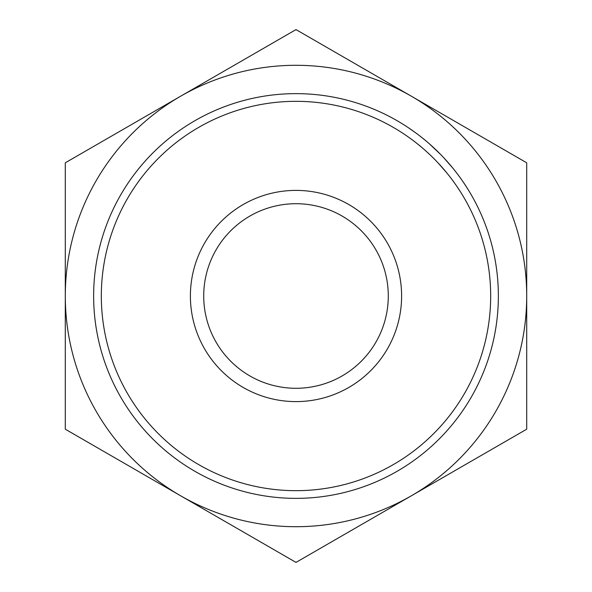 <?xml version="1.0" encoding="UTF-8"?>
<svg xmlns="http://www.w3.org/2000/svg" width="592" height="592" viewBox="0 0 592 592"><rect width="100%" height="100%" fill="white"/><g stroke="black" fill="none" stroke-linecap="round" stroke-linejoin="round"><path stroke-width="0.89" d="M190.395 296A105.605 105.605 0 0 1 296 190.395A105.605 105.605 0 0 1 401.605 296A105.605 105.605 0 0 1 296 401.605A105.605 105.605 0 0 1 190.395 296M388.285 296A92.285 92.285 0 0 0 296 203.715A92.285 92.285 0 0 0 203.715 296A92.285 92.285 0 0 0 296 388.285A92.285 92.285 0 0 0 388.285 296M101.328 296A194.672 194.672 0 0 0 296 490.672A194.672 194.672 0 0 0 490.672 296A194.672 194.672 0 0 0 296 101.328A194.672 194.672 0 0 0 101.328 296M498.36 296A202.36 202.36 0 0 1 296 498.36A202.36 202.36 0 0 1 93.64 296A202.36 202.36 0 0 1 296 93.64A202.36 202.36 0 0 1 498.36 296M180.649 96.2A230.71 230.71 0 0 0 180.649 495.8A230.71 230.71 0 0 0 526.71 296A230.71 230.71 0 0 0 180.649 96.2L65.29 162.8L65.29 429.2L296 562.4L526.71 429.2L526.71 162.8L296 29.6L180.649 96.2M442.291 156.177L443.763 157.738M443.904 157.894L452.739 168.002A202.36 202.36 0 0 1 452.873 168.165L454.227 169.845M420.586 136.537L426.003 140.918M421.526 137.27L426.159 141.051M428.068 142.672L429.733 144.13M430.236 144.574L434.084 148.067M437.525 151.36L438.132 151.959M429.17 143.634L440.544 154.379M463.736 182.795L467.495 188.567M462.914 181.589L464.172 183.446M465.66 185.703L466.089 186.362M409.738 128.627L412.794 130.743M408.302 127.657L415.318 132.556M404.04 134.058L406.304 135.598M459.459 190.269L459.769 190.757M461.864 194.08L463.344 196.537M463.617 196.995L464.076 197.78M456.972 186.524L457.364 187.094M457.779 187.723L459.34 190.091M431.575 156.303L432.397 157.102M432.73 157.428L434.054 158.745M434.069 158.76L435.053 159.759M416.753 143.308L421.215 146.942M414.481 141.532L416.746 143.301M419.166 135.435L423.11 138.535M438.287 163.14L446.782 172.864"/></g></svg>
